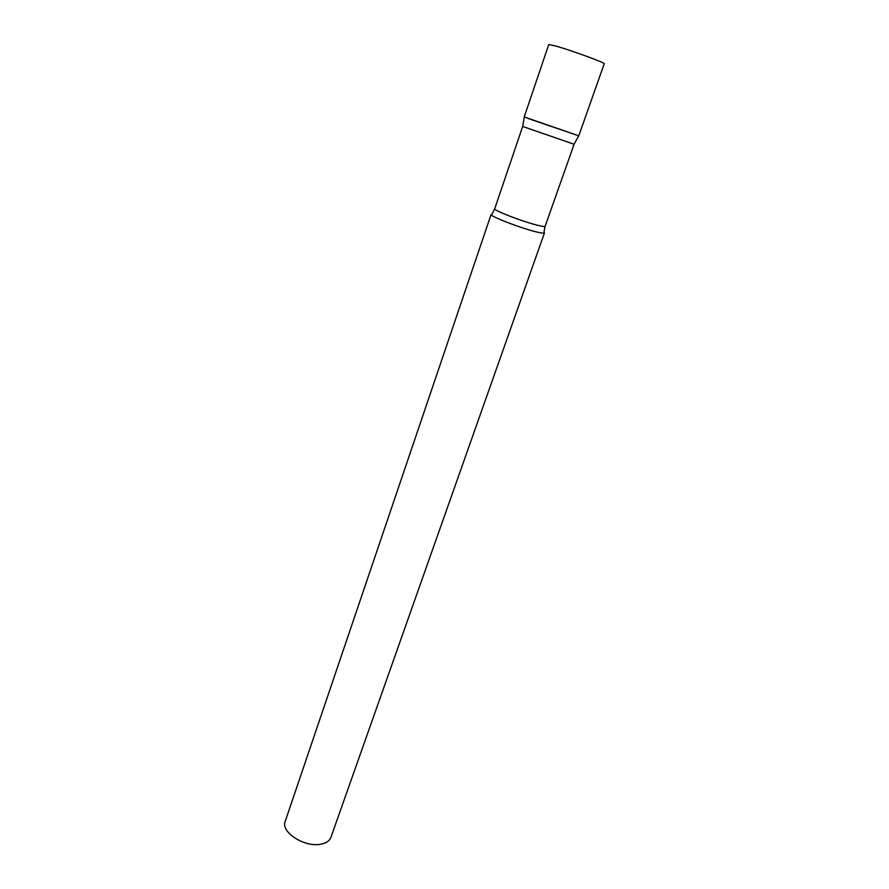 <?xml version="1.0" encoding="UTF-8"?>
<svg xmlns="http://www.w3.org/2000/svg" width="889" height="889" viewBox="0 0 889 889"><rect width="100%" height="100%" fill="white"/><g stroke="black" fill="none" stroke-linecap="round" stroke-linejoin="round"><path stroke-width="1.33" d="M531.2 119.559L578.783 135.806L604.242 63.741C605.987 63.097 572.127 50.673 556.236 46.15L548.769 44.528L524.21 116.915L531.2 119.559M574.05 144.229L522.721 126.46M574.016 144.285L578.728 135.806L524.254 116.948L522.721 126.516M535.711 231.74C519.565 227.773 489.261 215.96 491.128 214.416L285.169 821.492C280.48 831.993 304.471 847.561 320.64 844.217C326.119 843.216 329.541 840.927 330.919 837.338L544.479 232.885C544.146 233.507 541.223 233.118 535.711 231.74M574.083 144.274L545.146 226.262C544.835 226.806 542.079 226.417 536.878 225.084C521.632 221.25 492.984 210.148 494.706 208.793L492.017 214.127M545.146 226.262L543.968 232.107M522.676 126.471L494.706 208.793"/></g></svg>
